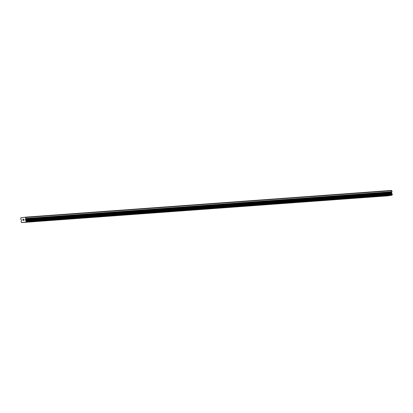 <?xml version="1.0" encoding="UTF-8"?>
<svg xmlns="http://www.w3.org/2000/svg" width="413" height="413" viewBox="0 0 413 413"><rect width="100%" height="100%" fill="white"/><g stroke="black" fill="none" stroke-linecap="round" stroke-linejoin="round"><path stroke-width="0.62" d="M389.609 195.478L386.687 195.839M379.248 196.232L376.326 196.593M368.886 196.991L365.964 197.347M358.525 197.75L355.598 198.106M348.164 198.503L345.237 198.865M337.798 199.257L334.876 199.618M324.763 200.367L327.437 200.016L324.763 200.367M327.437 200.016L324.515 200.377M317.076 200.775L314.154 201.131M306.714 201.529L303.787 201.89M293.679 202.638L296.353 202.287L293.679 202.638M296.353 202.287L293.426 202.644M285.987 203.041L283.065 203.403M272.952 204.151L275.626 203.8L272.952 204.151M275.626 203.8L272.704 204.156M265.265 204.554L262.343 204.915M254.904 205.313L251.976 205.669M244.542 206.066L241.615 206.428M234.176 206.825L231.254 207.181M223.815 207.579L220.893 207.94M213.454 208.338L210.532 208.699M203.093 209.092L200.166 209.453M190.057 210.202L192.726 209.85L190.057 210.202M192.726 209.85L189.804 210.212M182.365 210.609L179.443 210.966M172.004 211.363L169.082 211.724M161.643 212.122L158.721 212.478M151.282 212.876L148.355 213.237M140.916 213.635L137.994 213.991M130.554 214.388L127.632 214.745M120.193 215.147L117.271 215.503M109.832 215.901L106.91 216.262M99.471 216.66L96.544 217.016M89.105 217.414L86.183 217.775M78.744 218.172L75.822 218.529M68.382 218.926L65.46 219.288M58.021 219.685L55.099 220.041M47.66 220.439L44.733 220.8M37.294 221.198L34.372 221.559M26.933 221.957L24.011 222.313M24.031 220.201L23.985 219.83L24.031 220.201L23.634 220.258L24.031 220.201M23.975 219.768L23.928 219.391L23.98 219.768M23.975 219.324L23.526 219.386L23.975 219.324L24.088 220.258L23.639 220.32M23.304 220.129L23.03 220.413M22.963 219.871L23.159 219.504L22.963 219.871M23.159 219.504L22.736 219.566L23.159 219.504M23.262 219.427L22.73 219.504L23.262 219.427L22.958 220.315M22.539 217.739L20.867 217.827L20.779 219.21A0.465 0.387 85.8 0 0 20.929 219.52L21.548 220.206L21.362 221.001A0.496 0.413 85.8 0 1 21.109 221.42L21.192 222.117A0.496 0.413 85.8 0 1 21.553 222.493L392.045 195.127A0.496 0.413 85.8 0 1 392.304 194.662L392.216 193.971A0.496 0.413 85.8 0 1 391.87 193.64L391.498 192.923L391.932 192.081A0.465 0.387 -94.2 0 0 392.004 191.74L391.581 190.429L25.451 217.161L22.539 217.739M25.451 217.161L25.874 218.467A0.465 0.387 85.8 0 1 25.802 218.813L25.369 219.649L25.74 220.366A0.496 0.413 85.8 0 0 26.086 220.697L26.174 221.394A0.496 0.413 85.8 0 0 25.916 221.858L25.9 221.915M21.61 222.571L387.74 195.839L392.03 195.189M22.395 217.605L23.851 217.496M25.88 221.951L392.009 195.22M25.74 220.366L391.87 193.64M25.745 217.429L391.875 190.703M25.916 221.858L392.045 195.127M26.174 221.394L392.304 194.662M26.22 221.296L392.35 194.564M26.158 220.779L392.288 194.048M26.086 220.697L392.216 193.971M25.725 220.346L391.854 193.62M25.508 220.144L391.638 193.418M25.405 219.938L391.534 193.212M25.369 219.649L391.498 192.923M25.415 219.422L391.55 192.69M25.802 218.813L391.932 192.081M25.874 218.467L392.004 191.74"/></g></svg>

